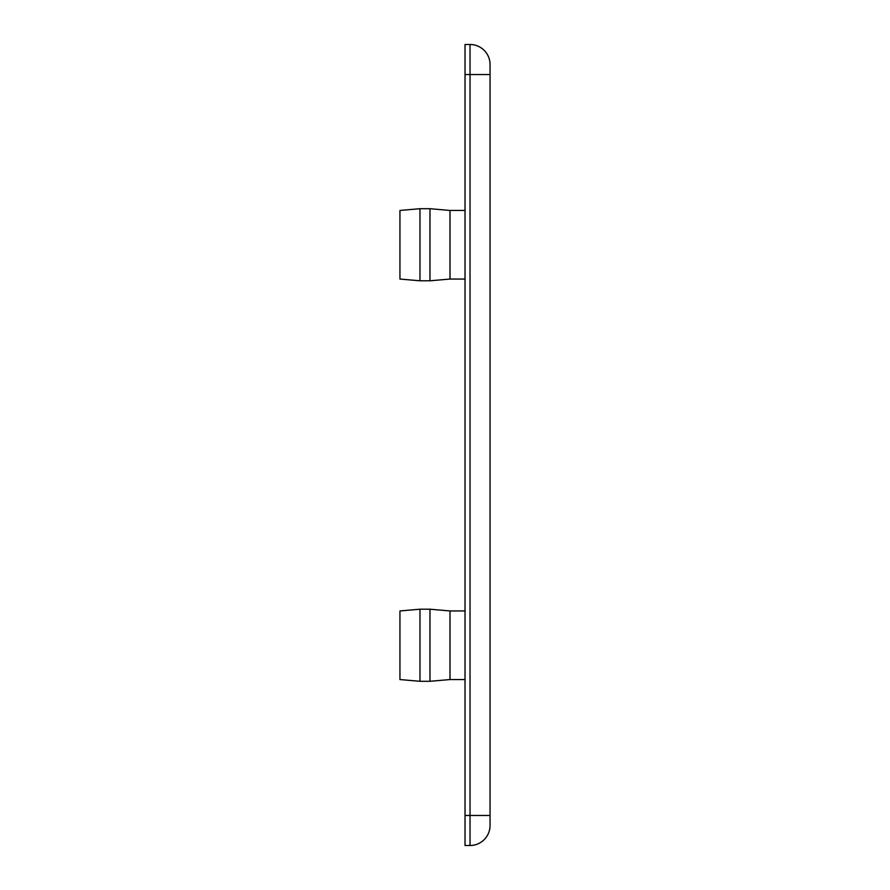 <?xml version="1.0" encoding="UTF-8"?>
<svg xmlns="http://www.w3.org/2000/svg" width="890" height="890" viewBox="0 0 890 890"><rect width="100%" height="100%" fill="white"/><g stroke="black" fill="none" stroke-linecap="round" stroke-linejoin="round"><path stroke-width="1.33" d="M419.969 609.205L399.944 610.952L399.944 679.548L419.969 681.295L419.969 609.205L429.981 609.205L429.981 681.295L419.969 681.295M429.981 609.205L450.006 610.952L450.006 679.548L429.981 681.295M465.025 679.548L450.006 679.548M419.969 208.705L399.944 210.452L399.944 279.048L419.969 280.795L419.969 208.705L429.981 208.705L429.981 280.795L419.969 280.795M429.981 208.705L450.006 210.452L450.006 279.048L429.981 280.795M465.025 279.048L450.006 279.048M490.056 825.475A20.025 20.025 0 0 1 470.031 845.5L465.025 845.5L465.025 44.5L470.031 44.5A20.025 20.025 0 0 1 490.056 64.525L490.056 815.462L470.031 815.462L470.031 845.5A20.025 20.025 0 0 0 490.056 825.475L490.056 815.462M465.025 74.538L470.031 74.538L470.031 44.5A20.025 20.025 0 0 1 490.056 64.525M465.025 815.462L470.031 815.462L470.031 74.538L490.056 74.538M450.006 610.952L465.025 610.952M450.006 210.452L465.025 210.452"/></g></svg>
